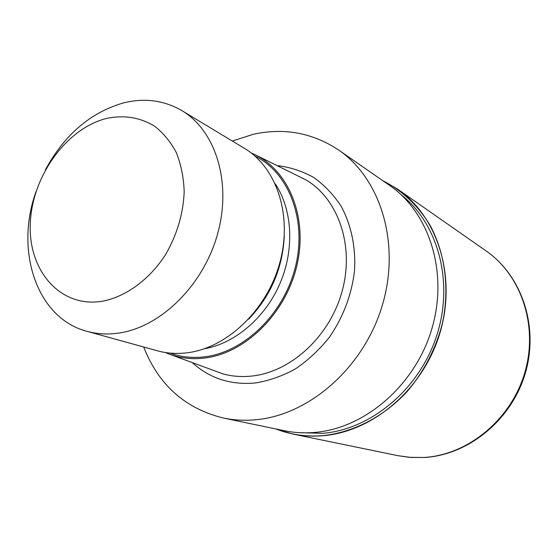 <?xml version="1.0" encoding="UTF-8"?>
<svg xmlns="http://www.w3.org/2000/svg" width="558" height="558" viewBox="0 0 558 558"><rect width="100%" height="100%" fill="white"/><g stroke="black" fill="none" stroke-linecap="round" stroke-linejoin="round"><path stroke-width="0.84" d="M382.69 180.625C402.025 190.411 418.507 205.888 430.42 225.948C445.138 253.667 449.727 288.493 442.543 322.789C436.077 348.332 423.745 372.172 406.81 391.911C383.248 417.133 352.83 432.603 322.517 435.665C306.049 436.914 290.502 434.682 275.868 428.962C290.502 434.682 306.049 436.914 322.517 435.665C352.83 432.603 383.248 417.133 406.81 391.911C423.738 372.172 436.077 348.338 442.536 322.796C449.72 288.5 445.138 253.674 430.427 225.955C418.514 205.888 402.025 190.411 382.69 180.625M401.035 194.658C438.072 223.479 454.198 282.02 436.691 335.7C419.323 389.414 370.791 429.66 322.468 433.343L298.676 432.631M255.543 154.936L306.495 180.192C338.49 199.45 354.532 246.064 342.166 291.102C329.973 336.16 291.102 371.928 251.986 376.036C241.991 377.124 232.386 376.427 223.151 373.944L169.778 354.323M251.114 152.906L254.246 154.301C288.898 170.413 308.281 217.801 296.8 265.838C285.55 313.903 245.067 353.409 204.5 358.062C191.722 359.561 179.697 358.145 168.425 353.814L165.259 352.503M284.266 236.299C282.634 268.349 270.742 295.991 248.596 319.218M45.386 169.848C64.365 134.862 90.347 112.563 123.318 102.951C144.403 97.692 163.912 100.245 181.845 110.61L244.432 148.351C276.81 167.526 292.81 215.716 279.767 262.909C266.905 310.129 226.862 348.059 187.118 352.802C176.753 354.072 166.835 353.402 157.356 350.787L86.915 331.306C36.437 318.151 14.661 250.43 36.075 191.499M181.845 110.61C215.716 130.628 232.051 182.626 217.522 234.193C203.196 285.78 160.139 327.595 118.184 333.161C107.255 334.661 96.827 334.04 86.915 331.306M106.627 118.415C124.009 114.795 139.953 117.354 154.461 126.094C163.341 132.992 170.65 141.892 176.412 152.787C181.078 164.631 183.673 177.604 184.196 191.694C183.268 213.763 177.032 234.779 165.489 254.741C149.251 279.879 125.508 297.016 101.87 301.327C59.825 307.981 27.907 270.121 30.313 223.13C32.148 176.202 66.43 128.375 106.627 118.415M232.288 141.028L253.402 134.276C284.148 127.545 312.543 132.783 338.594 149.99C380.891 178.853 400.923 244.076 382.132 305.944C363.544 367.861 308.93 415.319 255.452 419.783C244.397 420.767 233.683 420.181 223.305 418.019C185.082 408.526 158.542 384.853 143.685 347.006M338.594 149.99L389.554 185.389C429.493 212.703 448.674 272.799 431.732 329.206C414.971 385.648 364.541 428.642 314.321 432.464C303.95 433.301 293.857 432.701 284.05 430.664L223.305 418.019M382.279 180.339L397.763 189.246C437.716 216.706 456.876 276.747 439.941 332.98C423.194 389.247 372.779 432.018 322.524 435.756C312.236 436.565 302.227 435.972 292.49 433.971L275.373 428.858M277.333 165.58C290.139 167.17 302.22 171.111 313.575 177.388C324.275 184.956 333.44 194.54 341.071 206.132C351.184 224.714 355.927 247.138 354.504 270.811C351.61 295.036 343.156 317.293 329.15 337.583C319.127 350.04 307.828 360.51 295.245 368.998C282.202 376.141 268.851 380.807 255.187 383.004C230.726 385.146 209.829 378.422 192.489 362.819M254.825 155.947C288.619 172.443 307.116 219.308 295.531 266.452C284.168 313.624 244.376 352.231 204.507 356.841C192.336 358.278 180.841 357.036 170.016 353.109M275.31 183.903C292.469 209.703 294.687 249.293 279.956 283.576C265.196 317.844 234.932 343.463 204.402 348.75M424.408 457.448L411.086 457.462L398.056 455.698L409.391 457.344L424.833 457.483C469.18 454.658 511.805 419.546 525.357 373.044C539.063 326.57 521.856 275.624 486.13 250.94L486.13 250.94C521.353 275.227 538.568 326.032 524.757 372.765C511.093 419.525 468.288 454.693 424.408 457.448M397.763 189.246L486.13 250.94M292.49 433.971L398.056 455.698"/></g></svg>
